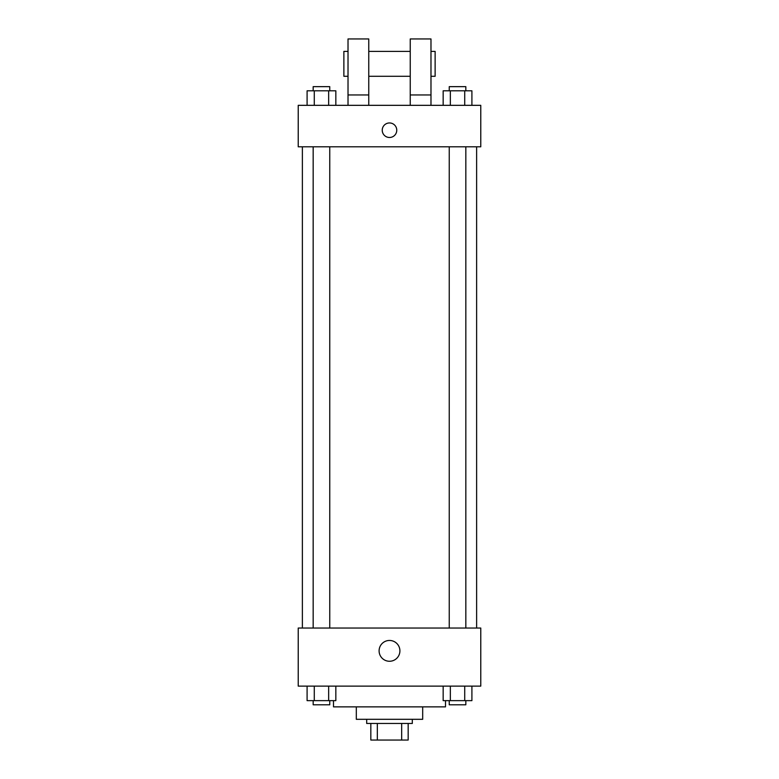 <?xml version="1.0" encoding="UTF-8"?>
<svg xmlns="http://www.w3.org/2000/svg" width="779" height="779" viewBox="0 0 779 779"><rect width="100%" height="100%" fill="white"/><g stroke="black" fill="none" stroke-linecap="round" stroke-linejoin="round"><path stroke-width="1.17" d="M401.672 723.457L401.672 740.05L370.833 740.05L370.833 723.457M401.672 740.05L408.167 740.05L408.167 723.457L408.167 740.05M412.315 719.309L412.315 723.457L366.685 723.457L366.685 719.309M377.328 723.457L377.328 740.05M422.685 706.865L422.685 719.309L356.315 719.309L356.315 706.865M445.5 700.642L445.5 706.865L333.5 706.865L333.5 700.642M480.77 686.124L298.23 686.124L298.23 628.04L480.77 628.04L480.77 686.124M399.909 650.855A10.409 10.409 0 0 1 384.3 659.871A10.409 10.409 0 0 1 384.3 641.847A10.409 10.409 0 0 1 399.909 650.855M476.621 146.812L476.621 628.04M449.24 628.04L449.24 146.812M329.76 146.812L329.76 628.04M480.77 146.812L298.23 146.812L298.23 105.331L480.77 105.331L480.77 146.812M389.5 122.955A7.264 7.264 0 0 1 395.79 133.852A7.264 7.264 0 0 1 383.21 133.852A7.264 7.264 0 0 1 389.5 122.955M348.018 105.331L348.018 38.95L368.759 38.95L368.759 105.331M368.759 76.284L410.241 76.284M410.241 105.331L410.241 38.95L430.982 38.95L430.982 105.331M430.982 76.284L435.13 76.284L435.13 51.395L430.982 51.395M348.018 51.395L343.87 51.395L343.87 76.284L348.018 76.284M348.018 94.95L368.759 94.95M410.241 94.95L430.982 94.95M471.908 686.124L471.908 700.642L443.163 700.642L443.163 686.124M464.722 686.124L464.722 700.642M450.35 686.124L450.35 700.642M465.832 700.642L465.832 704.791L449.24 704.791L449.24 700.642M335.837 686.124L335.837 700.642L307.092 700.642L307.092 686.124M328.65 686.124L328.65 700.642M314.278 686.124L314.278 700.642M329.76 700.642L329.76 704.791L313.168 704.791L313.168 700.642M471.908 105.331L471.908 90.802L443.163 90.802L443.163 105.331M464.722 90.802L464.722 105.331M450.35 90.802L450.35 105.331M449.24 90.802L449.24 86.654L465.832 86.654L465.832 90.802M335.837 105.331L335.837 90.802L307.092 90.802L307.092 105.331M328.65 90.802L328.65 105.331M314.278 90.802L314.278 105.331M313.168 90.802L313.168 86.654L329.76 86.654L329.76 90.802M302.379 146.812L302.379 628.04M465.832 628.04L465.832 146.812M313.168 146.812L313.168 628.04M368.759 51.395L410.241 51.395"/></g></svg>
